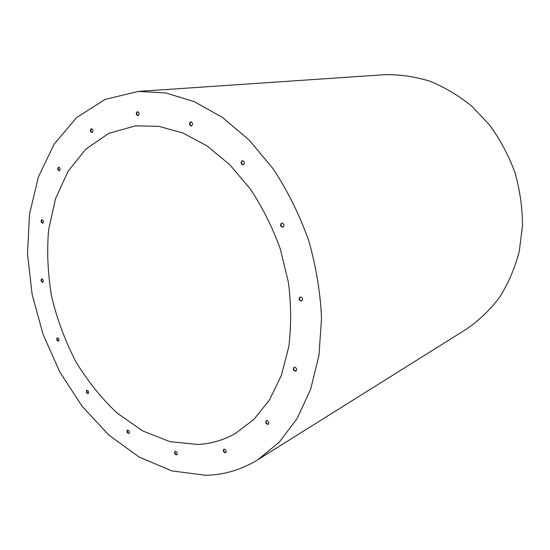 <?xml version="1.0" encoding="UTF-8"?>
<svg xmlns="http://www.w3.org/2000/svg" width="550" height="550" viewBox="0 0 550 550"><rect width="100%" height="100%" fill="white"/><g stroke="black" fill="none" stroke-linecap="round" stroke-linejoin="round"><path stroke-width="0.82" d="M283.078 227.157C280.761 226.311 280.356 224.916 281.868 222.963M243.375 164.876C241.23 163.811 240.969 162.394 242.591 160.634M191.565 125.991C189.647 124.829 189.454 123.448 190.994 121.839L191.022 121.832M138.181 115.692C136.455 114.537 136.283 113.211 137.658 111.705L137.692 111.698M92.208 132.522C90.619 131.416 90.441 130.151 91.671 128.728M59.517 170.782C58.018 169.778 57.805 168.575 58.864 167.186M42.879 223.114C41.443 222.214 41.181 221.072 42.096 219.684M301.785 300.953C299.482 300.272 298.959 298.925 300.231 296.918M296.154 371.037L295.9 371.085C293.762 370.425 293.198 369.139 294.216 367.228M268.489 424.16L268.187 424.215C266.234 423.569 265.664 422.345 266.482 420.551M225.926 452.595L225.665 452.636C223.871 451.997 223.327 450.835 224.029 449.137M176.942 454.726L176.763 454.747C175.099 454.121 174.591 453.001 175.23 451.385M129.133 433.338L129.058 433.345C127.483 432.733 127.009 431.64 127.634 430.072M88.323 393.484C86.811 392.865 86.377 391.786 87.031 390.259M58.63 341.055C57.186 340.347 56.815 339.268 57.53 337.81M42.873 282.143C41.449 281.346 41.133 280.246 41.931 278.836M41.718 278.857L41.69 278.864C40.617 280.369 40.934 281.504 42.652 282.246C43.725 280.768 43.416 279.634 41.718 278.857M57.399 337.824L57.289 337.851C56.306 339.426 56.684 340.532 58.417 341.172C59.4 339.714 59.063 338.601 57.399 337.824M87.003 390.259L86.797 390.314C85.883 391.985 86.323 393.085 88.117 393.614C89.045 392.157 88.674 391.043 87.003 390.259M127.703 430.066L127.407 430.141C126.527 431.936 127.036 433.043 128.927 433.476C129.834 431.991 129.429 430.849 127.703 430.066M175.402 451.357L175.003 451.467C174.13 453.399 174.708 454.534 176.742 454.871C177.657 453.324 177.21 452.155 175.402 451.357M224.276 449.096L223.809 449.233C222.887 451.316 223.534 452.485 225.734 452.739C226.703 451.103 226.215 449.886 224.276 449.096M266.771 420.496L266.269 420.647C265.238 422.854 265.911 424.071 268.297 424.297C269.376 422.551 268.868 421.286 266.771 420.496M294.456 367.18L294.002 367.317C292.765 369.579 293.418 370.858 295.969 371.161C297.227 369.297 296.725 367.971 294.456 367.18M300.314 296.897L300.018 296.979C298.499 299.193 299.062 300.548 301.696 301.036C303.201 299.09 302.741 297.708 300.314 296.897M41.786 219.711C40.659 221.231 40.948 222.393 42.652 223.197C43.849 221.732 43.581 220.564 41.848 219.697L41.786 219.711M58.472 167.221C57.289 168.788 57.557 169.998 59.283 170.851C60.631 169.393 60.411 168.169 58.623 167.186L58.472 167.221M91.211 128.776C89.925 130.412 90.186 131.677 91.974 132.584C93.5 131.106 93.314 129.821 91.431 128.721L91.211 128.776M137.191 111.753C135.774 113.465 136.029 114.799 137.947 115.741C139.645 114.214 139.48 112.86 137.459 111.691L137.191 111.753M190.534 121.894C188.959 123.695 189.228 125.077 191.338 126.039C193.174 124.403 192.995 123.001 190.788 121.832L190.534 121.894M242.22 160.689C240.494 162.594 240.804 164.01 243.162 164.938C245.039 163.123 244.771 161.693 242.364 160.655L242.22 160.689M281.717 222.991L281.655 223.011C279.881 225.046 280.287 226.456 282.872 227.239C284.632 225.259 284.247 223.843 281.717 222.991M205.803 475.289L171.903 470.924L139.054 457.016L108.701 434.933L82.012 406.134L59.902 372.123L43.086 334.393L32.134 294.436L27.5 253.763L29.535 213.984L38.438 176.784L54.23 143.997L76.656 117.549L105.098 99.406L138.449 91.403L165.88 92.998L194.219 101.626L222.358 117.377L249.067 139.961L273.096 168.699C287.437 190.541 299.228 214.239 308.461 239.786C315.975 265.891 320.341 291.995 321.544 318.099L318.952 355.465L310.578 389.428L297.034 418.694L279.153 442.31L257.874 459.704C241.546 469.707 224.187 474.904 205.803 475.289M138.449 91.403L384.45 74.711C399.499 74.374 414.618 76.526 429.804 81.173C444.778 87.258 458.899 95.7 472.168 106.514L489.995 125.531C500.411 139.996 508.757 155.753 515.027 172.803C519.956 190.286 522.445 207.934 522.5 225.761L519.221 251.625C514.827 268.166 508.351 283.291 499.799 297.007C490.222 309.678 479.249 320.293 466.861 328.852L257.874 459.704M197.808 444.476L169.998 441.664L142.766 430.932L117.363 413.277C101.64 398.509 87.835 381.363 75.941 361.852C65.354 341.371 57.296 319.846 51.776 297.275C47.823 274.498 46.757 252.079 48.586 230.024L55.468 198.88L68.008 171.373L85.944 149.036L108.735 133.403L135.472 125.833L158.771 126.321L182.916 132.976L206.924 145.846L229.721 164.677L250.209 188.829C262.433 207.261 272.463 227.294 280.294 248.923L288.351 282.081C291.232 304.473 291.376 326.047 288.784 346.809L281.373 375.43L269.486 399.946L253.839 419.499L235.262 433.572C223.444 440.179 210.959 443.816 197.808 444.476"/></g></svg>
